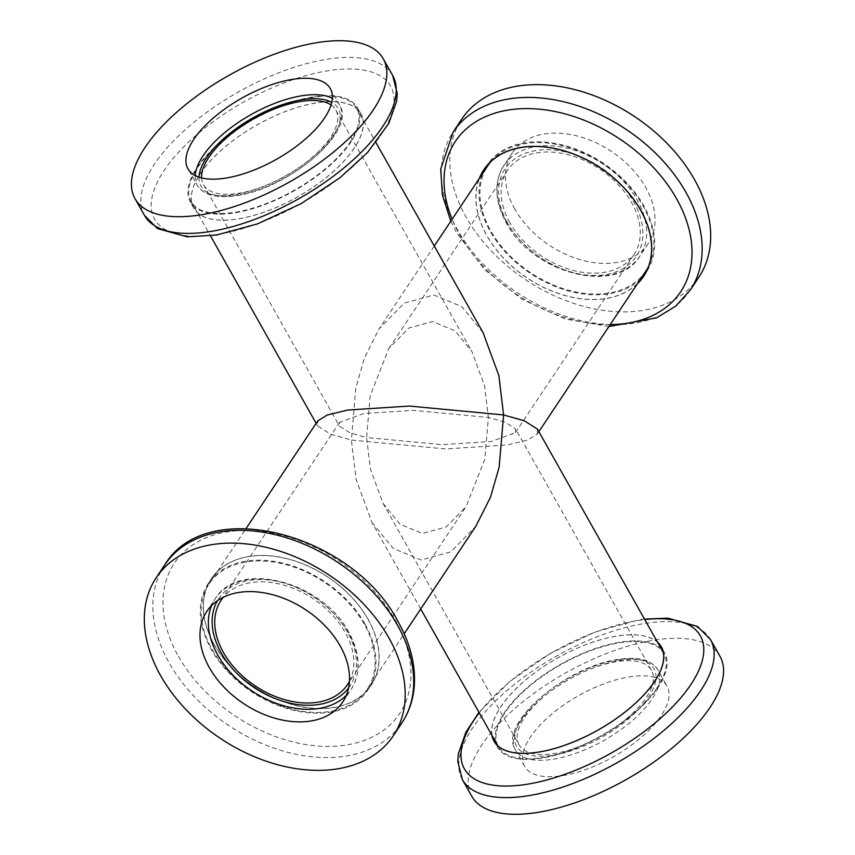 <?xml version="1.0" encoding="UTF-8"?>
<svg xmlns="http://www.w3.org/2000/svg" width="855" height="855" viewBox="0 0 855 855"><rect width="100%" height="100%" fill="white"/><g stroke="black" fill="none" stroke-linecap="round" stroke-linejoin="round"><path stroke-width="0.64" stroke-dasharray="4.28 3.21" d="M238.673 218.859A96.038 41.329 -29.4 0 0 354.237 148.214A96.038 41.329 -29.4 0 0 315.89 102.963A96.038 41.329 -29.4 0 0 200.337 173.608A96.038 41.329 -29.4 0 0 238.673 218.859M312.438 96.978A95.931 41.286 -29.4 0 0 220.344 142.026A95.931 41.286 -29.4 0 0 190.302 201.951A95.931 41.286 -29.4 0 0 235.307 212.745A95.931 41.286 -29.4 0 0 327.401 167.698A95.931 41.286 -29.4 0 0 357.454 107.773A95.931 41.286 -29.4 0 0 312.438 96.978M315.848 103.028A95.931 41.286 -29.4 0 0 223.754 148.075A95.931 41.286 -29.4 0 0 193.711 208A95.931 41.286 -29.4 0 0 238.716 218.795A95.931 41.286 -29.4 0 0 330.81 173.747A95.931 41.286 -29.4 0 0 360.863 113.822A95.931 41.286 -29.4 0 0 315.848 103.028M491.967 735.396A96.038 41.329 150.6 0 1 529.266 676.989A96.038 41.329 150.6 0 1 616.327 636.141A96.038 41.329 150.6 0 1 657.463 642.137M471.736 796.219A142.475 61.314 150.6 0 1 516.356 707.224A142.475 61.314 150.6 0 1 653.135 640.32A142.475 61.314 150.6 0 1 719.985 656.341M628.692 677A81.685 35.151 150.6 0 1 667.018 686.18A81.685 35.151 150.6 0 1 641.432 737.213A81.685 35.151 150.6 0 1 563.018 775.571A81.685 35.151 150.6 0 1 524.692 766.379A81.685 35.151 150.6 0 1 550.278 715.357A81.685 35.151 150.6 0 1 628.692 677M495.526 741.713A95.931 41.286 150.6 0 1 532.462 683.263A95.931 41.286 150.6 0 1 619.693 642.255A95.931 41.286 150.6 0 1 661.033 648.464M662.7 650.185A95.931 41.286 150.6 0 1 664.698 653.049A95.931 41.286 150.6 0 1 634.656 712.974A95.931 41.286 150.6 0 1 542.562 758.022A95.931 41.286 150.6 0 1 497.546 747.227A95.931 41.286 150.6 0 1 496.135 744.042M492.117 735.663A95.931 41.286 150.6 0 1 529.053 677.213A95.931 41.286 150.6 0 1 616.284 636.206A95.931 41.286 150.6 0 1 657.623 642.415M364.23 624.139A94.98 65.418 -146.3 0 0 284.865 564.353A94.98 65.418 -146.3 0 0 209.08 584.018A94.98 65.418 -146.3 0 0 212.019 649.244A94.98 65.418 -146.3 0 0 291.384 709.019A94.98 65.418 -146.3 0 0 367.169 689.354A94.98 65.418 -146.3 0 0 364.23 624.139M420.724 608.963L371.957 522.416L356.14 479.409L351.394 440.058L330.671 434.201L317.536 425.843L317.718 420.959M214.263 644.734A96.038 66.134 -146.3 0 0 333.771 707.566A96.038 66.134 -146.3 0 0 368.163 619.351A96.038 66.134 -146.3 0 0 248.655 556.52A96.038 66.134 -146.3 0 0 214.263 644.734M349.46 681.307A75.988 52.326 -146.3 0 0 345.185 632.379A75.988 52.326 -146.3 0 0 284.202 585.237A75.988 52.326 -146.3 0 0 223.326 597.26M519.135 744.908A75.988 32.704 150.6 0 1 524.446 717.655A75.988 32.704 150.6 0 1 593.049 668.022A75.988 32.704 150.6 0 1 651.531 670.309A75.988 32.704 150.6 0 1 646.22 697.562A75.988 32.704 150.6 0 1 577.617 747.195A75.988 32.704 150.6 0 1 519.135 744.908L383.072 503.435L370.418 469.032L366.613 437.546L350.037 432.865L339.531 426.175L339.681 422.263L363.696 413.521L413.008 410.347L488.387 417.454L504.963 422.135L515.469 428.825L515.319 432.737L491.304 441.479L441.992 444.653L366.613 437.546L370.162 395.833L388.854 348.466L408.829 328.031L432.555 321.501L454.967 330.81L471.928 351.565L484.582 385.968L488.387 417.454L484.838 459.167L466.146 506.534L347.536 684.556M364.989 624.011A95.931 66.07 -146.3 0 0 284.833 563.627A95.931 66.07 -146.3 0 0 208.289 583.495A95.931 66.07 -146.3 0 0 211.26 649.362A95.931 66.07 -146.3 0 0 291.416 709.746A95.931 66.07 -146.3 0 0 367.96 689.878A95.931 66.07 -146.3 0 0 364.989 624.011M368.077 619.362A95.931 66.07 -146.3 0 0 287.921 558.988A95.931 66.07 -146.3 0 0 211.377 578.856A95.931 66.07 -146.3 0 0 214.349 644.723A95.931 66.07 -146.3 0 0 294.505 705.097A95.931 66.07 -146.3 0 0 371.049 685.24A95.931 66.07 -146.3 0 0 368.077 619.362M657.228 687.591A94.98 40.88 150.6 0 1 571.471 749.621A94.98 40.88 150.6 0 1 498.38 746.768A94.98 40.88 150.6 0 1 505.016 712.696A94.98 40.88 150.6 0 1 590.773 650.655A94.98 40.88 150.6 0 1 663.875 653.509A94.98 40.88 150.6 0 1 657.228 687.591M371.957 522.416L393.161 548.365L421.173 560.004L450.841 551.838L475.808 526.295M201.577 177.915A75.988 32.704 -29.4 0 0 203.469 184.691A75.988 32.704 -29.4 0 0 261.951 186.978A75.988 32.704 -29.4 0 0 330.554 137.345A75.988 32.704 -29.4 0 0 335.865 110.092A75.988 32.704 -29.4 0 0 331.045 104.962M349.984 142.304A94.98 40.88 -29.4 0 0 356.621 108.232A94.98 40.88 -29.4 0 0 283.529 105.379A94.98 40.88 -29.4 0 0 197.772 167.409A94.98 40.88 -29.4 0 0 191.125 201.491A94.98 40.88 -29.4 0 0 264.227 204.345A94.98 40.88 -29.4 0 0 349.984 142.304M538.864 431.657L537.271 434.041L527.759 440.004L507.261 444.963L445.615 448.939L351.394 440.058L355.83 387.924L364.508 357.732L379.193 328.705L404.159 303.162L433.827 294.996L461.839 306.635L483.043 332.584M637.413 283.753A96.038 66.134 33.7 0 1 486.837 235.649A96.038 66.134 33.7 0 1 479.324 178.428M698.813 277.255A142.475 98.122 33.7 0 1 585.13 306.753A142.475 98.122 33.7 0 1 466.082 217.085A142.475 98.122 33.7 0 1 461.679 119.251M514.796 209.048A81.685 56.259 33.7 0 1 512.263 152.96A81.685 56.259 33.7 0 1 577.446 136.052A81.685 56.259 33.7 0 1 645.696 187.459A81.685 56.259 33.7 0 1 648.218 243.547A81.685 56.259 33.7 0 1 583.046 260.465A81.685 56.259 33.7 0 1 514.796 209.048M640.78 278.698A95.931 66.07 33.7 0 1 490.011 230.989A95.931 66.07 33.7 0 1 482.69 173.362M485.565 167.484A95.931 66.07 33.7 0 1 487.04 165.122A95.931 66.07 33.7 0 1 563.584 145.254A95.931 66.07 33.7 0 1 643.74 205.638A95.931 66.07 33.7 0 1 646.711 271.505A95.931 66.07 33.7 0 1 645.098 273.782M637.691 283.336A95.931 66.07 33.7 0 1 486.923 235.638A95.931 66.07 33.7 0 1 479.602 178.011M509.815 222.621A75.988 52.326 33.7 0 1 507.464 170.444A75.988 52.326 33.7 0 1 568.094 154.712A75.988 52.326 33.7 0 1 631.578 202.539A75.988 52.326 33.7 0 1 633.929 254.715A75.988 52.326 33.7 0 1 573.31 270.447A75.988 52.326 33.7 0 1 509.815 222.621M490.791 161.702A94.98 65.418 33.7 0 1 566.897 146.878A94.98 65.418 33.7 0 1 642.981 205.756A94.98 65.418 33.7 0 1 648.421 266.739M645.92 270.982A94.98 65.418 33.7 0 1 570.135 290.647A94.98 65.418 33.7 0 1 490.77 230.861A94.98 65.418 33.7 0 1 487.831 165.646M537.282 434.041L537.464 429.157M383.072 503.435L400.033 524.19L422.445 533.499L446.171 526.969L466.146 506.534M218.164 234.334A135.432 58.279 -29.4 0 0 381.127 134.705A135.432 58.279 -29.4 0 0 327.059 70.89A135.432 58.279 -29.4 0 0 164.085 170.508A135.432 58.279 -29.4 0 0 218.164 234.334M392.669 75.454A142.475 61.314 -29.4 0 0 325.819 59.423A142.475 61.314 -29.4 0 0 189.051 126.337A142.475 61.314 -29.4 0 0 144.42 215.332M195.218 175.564A81.685 35.151 -29.4 0 0 197.238 185.246A81.685 35.151 -29.4 0 0 235.563 194.438A81.685 35.151 -29.4 0 0 313.977 156.08A81.685 35.151 -29.4 0 0 339.574 105.047A81.685 35.151 -29.4 0 0 332.328 98.304M199.012 177.167A78.831 33.922 -29.4 0 0 237.968 194.961A78.831 33.922 -29.4 0 0 320.465 151.666A78.831 33.922 -29.4 0 0 331.74 102.386M479.249 712.824A135.432 58.279 150.6 0 1 636.836 620.666A135.432 58.279 150.6 0 1 644.745 619.565M462.331 779.546A142.475 61.314 150.6 0 1 506.962 690.541A142.475 61.314 150.6 0 1 643.74 623.637A142.475 61.314 150.6 0 1 710.58 639.668M619.437 660.562A81.685 35.151 150.6 0 1 657.762 669.754A81.685 35.151 150.6 0 1 632.176 720.776A81.685 35.151 150.6 0 1 553.751 759.133A81.685 35.151 150.6 0 1 515.426 749.953A81.685 35.151 150.6 0 1 541.023 698.92A81.685 35.151 150.6 0 1 619.437 660.562M617.032 660.039A78.831 33.922 150.6 0 1 648.496 697.188A78.831 33.922 150.6 0 1 553.634 755.179A78.831 33.922 150.6 0 1 522.17 718.029A78.831 33.922 150.6 0 1 617.032 660.039M178.449 656.309A135.432 93.27 -146.3 0 0 346.98 744.919A135.432 93.27 -146.3 0 0 395.491 620.516A135.432 93.27 -146.3 0 0 226.96 531.906A135.432 93.27 -146.3 0 0 178.449 656.309M164.716 564.952A142.475 98.122 -146.3 0 0 169.119 662.785A142.475 98.122 -146.3 0 0 288.167 752.453A142.475 98.122 -146.3 0 0 401.85 722.945M346.318 695.318A81.685 56.259 -146.3 0 0 351.138 689.429A81.685 56.259 -146.3 0 0 348.605 633.341A81.685 56.259 -146.3 0 0 280.355 581.934A81.685 56.259 -146.3 0 0 215.182 598.842A81.685 56.259 -146.3 0 0 211.602 605.564M348.573 688.008A78.831 54.293 -146.3 0 0 347.472 631.995A78.831 54.293 -146.3 0 0 280.066 581.999A78.831 54.293 -146.3 0 0 217.48 600.67M610.203 324.579A135.432 93.27 33.7 0 1 459.509 234.484A135.432 93.27 33.7 0 1 452.124 219.254M690.284 290.048A142.475 98.122 33.7 0 1 576.612 319.546A142.475 98.122 33.7 0 1 457.564 229.877A142.475 98.122 33.7 0 1 453.15 132.055M506.395 221.659A81.685 56.259 33.7 0 1 503.862 165.571A81.685 56.259 33.7 0 1 569.035 148.652A81.685 56.259 33.7 0 1 637.296 200.07A81.685 56.259 33.7 0 1 639.818 256.158A81.685 56.259 33.7 0 1 574.645 273.066A81.685 56.259 33.7 0 1 506.395 221.659M507.528 223.005A78.831 54.293 33.7 0 1 535.764 150.587A78.831 54.293 33.7 0 1 633.865 202.165A78.831 54.293 33.7 0 1 605.629 274.583A78.831 54.293 33.7 0 1 507.528 223.005M330.308 88.621L339.574 105.047C357.24 131.039 289.011 188.335 237.177 195.528C217.117 198.766 203.8 195.335 197.238 185.246L187.982 168.82M193.711 208L190.302 201.951M644.488 619.106L638.375 619.993L595.037 632.037L550.406 653.359L510.05 681.264L478.982 712.354M524.692 766.379L515.426 749.953C497.76 723.961 565.989 666.665 617.823 659.472C637.883 656.234 651.2 659.665 657.762 669.754L667.018 686.18M661.289 647L664.698 653.049M209.08 584.018L246.101 528.454M342.737 702.041L351.138 689.429C361.227 672.949 360.447 653.915 348.808 632.315C322.837 581.475 237.947 559.416 215.182 598.842L206.782 611.453M339.681 422.263L221.071 600.285M211.377 578.856L208.289 583.495M651.531 670.309L515.469 428.825M498.38 746.768L497.813 745.763M203.469 184.691L339.531 426.175M356.621 108.232L376.018 142.646M450.809 221.221L456.891 233.287L484.55 269.56L522.01 299.218L565.048 318.968L608.899 326.546M648.218 243.547L639.818 256.158C617.054 295.584 532.163 273.525 506.192 222.685C494.553 201.085 493.773 182.051 503.862 165.571L512.263 152.96M483.951 169.76L487.04 165.122M507.464 170.444L388.854 348.466M434.276 246.037L379.193 328.705M633.929 254.715L515.319 432.737M643.623 276.144L646.711 271.505M191.125 201.491L210.512 235.895M316.136 423.343L317.536 425.843M335.865 110.092L471.928 351.565M663.875 653.509L663.309 652.515M371.049 685.24L367.96 689.878M367.169 689.354L404.191 633.779M494.137 741.178L497.546 747.227M360.863 113.822L357.454 107.773"/><path stroke-width="1.28" d="M201.866 214.68A142.475 61.314 -29.4 0 0 338.644 147.776A142.475 61.314 -29.4 0 0 383.264 58.781A142.475 61.314 -29.4 0 0 316.425 42.75A142.475 61.314 -29.4 0 0 179.646 109.654A142.475 61.314 -29.4 0 0 135.015 198.659A142.475 61.314 -29.4 0 0 201.866 214.68M291.983 79.43A81.685 35.151 -29.4 0 0 213.568 117.787A81.685 35.151 -29.4 0 0 187.982 168.82A81.685 35.151 -29.4 0 0 226.308 178A81.685 35.151 -29.4 0 0 304.722 139.643A81.685 35.151 -29.4 0 0 330.308 88.621A81.685 35.151 -29.4 0 0 291.983 79.43M657.463 642.137A96.038 41.329 150.6 0 1 636.141 702.607A96.038 41.329 150.6 0 1 539.11 752.037A96.038 41.329 150.6 0 1 491.967 735.396M538.575 812.25A142.475 61.314 150.6 0 1 471.736 796.219L462.331 779.546A142.475 61.314 150.6 0 0 529.181 795.577A142.475 61.314 150.6 0 0 665.949 728.663A142.475 61.314 150.6 0 0 710.58 639.668L719.985 656.341A142.475 61.314 150.6 0 1 675.354 745.346A142.475 61.314 150.6 0 1 538.575 812.25M661.033 648.464A95.931 41.286 150.6 0 1 662.7 650.185M657.623 642.415A95.931 41.286 150.6 0 1 661.289 647A95.931 41.286 150.6 0 1 631.247 706.925A95.931 41.286 150.6 0 1 539.152 751.973A95.931 41.286 150.6 0 1 494.137 741.178A95.931 41.286 150.6 0 1 492.117 735.663M246.101 528.454L317.729 420.959L327.241 414.996L347.739 410.037L409.385 406.061L503.606 414.942L499.17 467.076L490.492 497.268L475.808 526.295L404.191 633.779M160.601 675.578A142.475 98.122 -146.3 0 0 279.649 765.246A142.475 98.122 -146.3 0 0 393.321 735.749A142.475 98.122 -146.3 0 0 388.918 637.916A142.475 98.122 -146.3 0 0 269.87 548.247A142.475 98.122 -146.3 0 0 156.187 577.745A142.475 98.122 -146.3 0 0 160.601 675.578M340.204 645.952A81.685 56.259 -146.3 0 0 271.954 594.535A81.685 56.259 -146.3 0 0 206.782 611.453A81.685 56.259 -146.3 0 0 209.304 667.541A81.685 56.259 -146.3 0 0 277.554 718.948A81.685 56.259 -146.3 0 0 342.737 702.041A81.685 56.259 -146.3 0 0 340.204 645.952M223.326 597.26A75.988 52.326 -146.3 0 0 221.071 600.285A75.988 52.326 -146.3 0 0 223.422 652.461A75.988 52.326 -146.3 0 0 286.906 700.288A75.988 52.326 -146.3 0 0 347.536 684.556A75.988 52.326 -146.3 0 0 349.46 681.307M331.045 104.962A75.988 32.704 -29.4 0 0 270.233 110.669A75.988 32.704 -29.4 0 0 208.78 157.438A75.988 32.704 -29.4 0 0 201.577 177.915M376.018 142.646L483.043 332.584L498.86 375.591L503.606 414.942L524.329 420.799L537.464 429.157L663.309 652.515M479.324 178.428A96.038 66.134 33.7 0 1 553.987 148.332A96.038 66.134 33.7 0 1 640.737 210.266A96.038 66.134 33.7 0 1 637.413 283.753M694.399 179.422A142.475 98.122 33.7 0 1 698.813 277.255L690.284 290.048A142.475 98.122 33.7 0 0 685.881 192.215A142.475 98.122 33.7 0 0 566.833 102.547A142.475 98.122 33.7 0 0 453.15 132.055L461.679 119.251A142.475 98.122 33.7 0 1 575.351 89.754A142.475 98.122 33.7 0 1 694.399 179.422M482.69 173.362A95.931 66.07 33.7 0 1 485.565 167.484M479.602 178.011A95.931 66.07 33.7 0 1 483.951 169.76A95.931 66.07 33.7 0 1 560.495 149.903A95.931 66.07 33.7 0 1 640.652 210.277A95.931 66.07 33.7 0 1 643.623 276.144A95.931 66.07 33.7 0 1 637.691 283.336M648.421 266.739A94.98 65.418 33.7 0 1 645.92 270.982L538.864 431.657M434.276 246.037L487.831 165.646A94.98 65.418 33.7 0 1 490.791 161.702M645.098 273.782A95.931 66.07 33.7 0 1 640.78 278.698M496.135 744.042A95.931 41.286 150.6 0 1 495.526 741.713M211.26 231.363A142.475 61.314 -29.4 0 0 348.038 164.459A142.475 61.314 -29.4 0 0 392.669 75.454L397.244 93.644L396.635 101.189L388.811 123.355L367.468 152.596L339.948 177.765L301.131 203.618L257.43 223.914L216.625 235.007L187.192 236.846L157.448 228.574L144.42 215.332A142.475 61.314 -29.4 0 0 211.26 231.363M332.328 98.304A81.685 35.151 -29.4 0 0 301.249 95.867A81.685 35.151 -29.4 0 0 195.218 175.564M331.74 102.386A78.831 33.922 -29.4 0 0 301.366 99.821A78.831 33.922 -29.4 0 0 199.012 177.167M644.745 619.565A135.432 58.279 150.6 0 1 688.809 687.538A135.432 58.279 150.6 0 1 527.941 784.11A135.432 58.279 150.6 0 1 479.249 712.824M164.716 564.952C206.493 494.724 352.944 533.766 398.109 621.713C410.282 643.452 415.68 664.859 414.28 685.956C413.221 699.679 409.075 712.012 401.85 722.945A142.475 98.122 -146.3 0 0 397.436 625.123A142.475 98.122 -146.3 0 0 278.388 535.454A142.475 98.122 -146.3 0 0 164.716 564.952L156.187 577.745M211.602 605.564A81.685 56.259 -146.3 0 0 217.704 654.93A81.685 56.259 -146.3 0 0 346.318 695.318M217.48 600.67A78.831 54.293 -146.3 0 0 221.135 652.835A78.831 54.293 -146.3 0 0 285.474 702.041A78.831 54.293 -146.3 0 0 348.573 688.008M452.124 219.254A135.432 93.27 33.7 0 1 515.854 109.077A135.432 93.27 33.7 0 1 676.551 198.691A135.432 93.27 33.7 0 1 610.203 324.579M392.669 75.454L383.264 58.781M478.982 712.354L465.922 732.137L458.366 753.789L457.756 761.356L462.331 779.546M401.85 722.945L393.321 735.749M497.813 745.763L420.724 608.963M608.899 326.546L656.629 317.814L675.717 306.122L690.284 290.048M450.809 221.221L442.345 194.822L440.72 169.044L453.15 132.055M210.512 235.895L316.136 423.343M644.488 619.106L667.808 618.154L697.552 626.426L710.58 639.668M144.42 215.332L135.015 198.659"/></g></svg>
